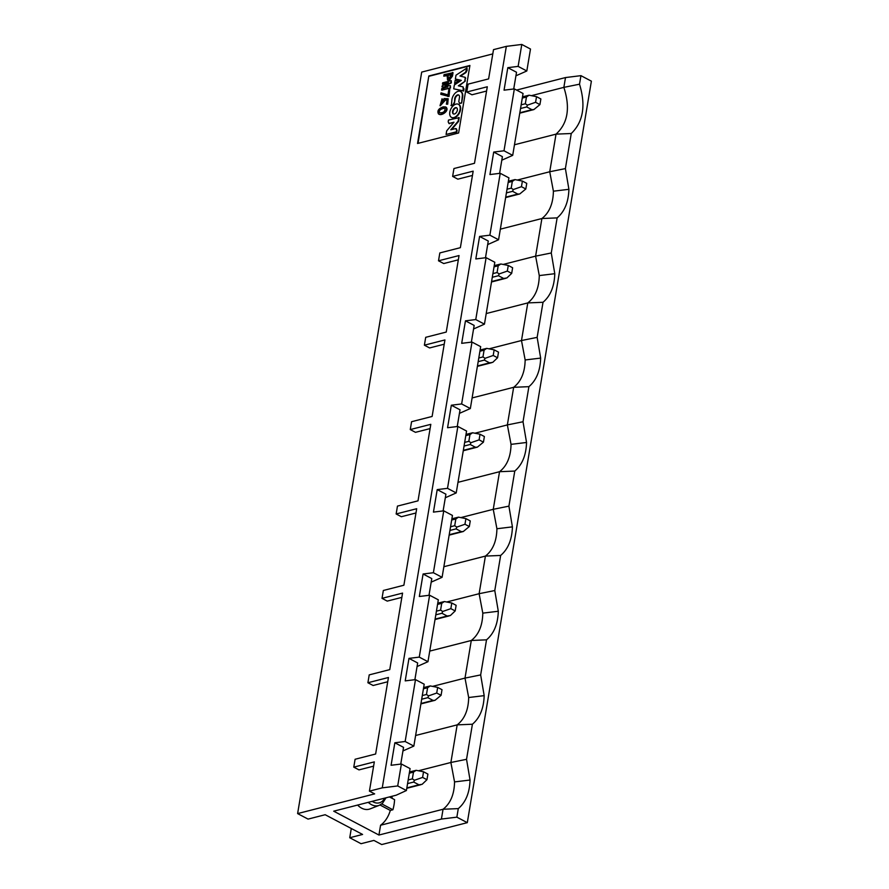 <?xml version="1.0" encoding="UTF-8"?>
<svg xmlns="http://www.w3.org/2000/svg" width="889" height="889" viewBox="0 0 889 889"><rect width="100%" height="100%" fill="white"/><g stroke="black" fill="none" stroke-linecap="round" stroke-linejoin="round"><path stroke-width="1.33" d="M516.587 90.078L565.493 77.565L580.939 75.654L591.385 81.166L467.303 822.658L381.714 844.55L373.891 840.416L361.045 843.705L349.744 837.738L362.579 834.449L325.174 814.724L308.061 819.102L297.615 813.591L421.697 72.098L492.795 53.907M297.615 813.591L374.647 793.888L369.424 791.132L374.325 761.884L353.778 767.14L355.1 759.262L375.636 754.005L388.437 677.496L367.902 682.752L369.224 674.873L389.76 669.617L402.561 593.107L382.026 598.353L383.337 590.485L403.884 585.229L416.685 508.719L396.15 513.964L397.461 506.097L418.008 500.84L430.809 424.331L410.262 429.576L411.585 421.708L432.121 416.452L444.933 339.942L424.386 345.188L425.709 337.32L446.245 332.064L459.046 255.554L438.51 260.799L439.833 252.932L460.369 247.675L473.17 171.155L452.634 176.411L453.946 168.532L474.493 163.287L487.294 86.766L466.758 92.023L468.07 84.144L488.617 78.899L493.506 49.64L506.341 46.361L521.787 44.45L530.489 49.039L526.821 70.976L518.12 66.386L507.819 67.664L516.52 72.253L513.72 88.978M349.744 837.738L351.288 828.492M472.103 397.939L513.664 387.304L528.899 386.671C536.334 380.359 540.256 370.835 540.656 358.089L525.155 359.967C524.91 372.402 521.076 381.514 513.664 387.304L507.363 424.92L523.021 421.753L528.899 386.671M474.926 433.221L507.363 424.92L511.042 444.356L526.544 442.478L523.021 421.753M511.042 444.356C510.786 456.79 506.952 465.914 499.54 471.703L514.775 471.059C522.221 464.747 526.132 455.224 526.544 442.478M457.979 482.327L499.54 471.703L493.251 509.319L508.908 506.141L514.775 471.059M460.802 517.609L493.251 509.319L496.918 528.744L512.42 526.866L508.908 506.141M496.918 528.744C496.662 541.179 492.828 550.302 485.416 556.092L500.651 555.447C508.097 549.135 512.02 539.612 512.42 526.866M443.867 566.715L485.416 556.092L479.127 593.708L494.784 590.529L500.651 555.447M446.678 601.997L479.127 593.708L482.794 613.132L498.296 611.254L494.784 590.529M482.794 613.132C482.549 625.567 478.715 634.69 471.292 640.48L486.527 639.836C493.973 633.524 497.896 624 498.296 611.254M429.743 651.104L471.292 640.48L465.003 678.096L480.66 674.918L486.527 639.836M432.554 686.386L465.003 678.096L468.67 697.521L484.172 695.643L480.66 674.918M468.67 697.521C468.425 709.955 464.591 719.079 457.179 724.868L472.415 724.224C479.849 717.912 483.772 708.389 484.172 695.643M415.619 735.492L457.179 724.868L450.879 762.484L466.536 759.306L472.415 724.224M418.441 770.774L450.879 762.484L454.546 781.909L470.048 780.031L466.536 759.306M454.546 781.909C454.301 794.344 450.467 803.467 443.055 809.257L458.291 808.612C465.725 802.3 469.648 792.777 470.048 780.031M389.415 796.922L394.583 799.644A38.271 26.748 -104.3 0 1 392.882 809.779L390.315 810.435A38.271 26.748 -104.3 0 1 380.581 825.236L443.055 809.257L441.411 819.058L456.857 817.158L458.291 808.612M400.75 764.084L403.55 747.36L394.849 742.771L391.082 765.273L401.384 764.007L410.073 768.596L406.406 790.532L396.183 795.199L333.708 811.179L378.936 835.038L441.411 819.058M515.931 75.809L526.821 70.976M565.493 77.565L563.859 87.366L579.517 84.199L580.939 75.654M531.411 95.668L563.859 87.366C570.46 107.825 567.86 123.415 556.025 134.139L571.26 133.506C583.24 121.937 585.984 105.502 579.517 84.199M514.475 144.774L556.025 134.139L549.735 171.755L565.393 168.588L571.26 133.506M517.287 180.056L549.735 171.755L553.403 191.191L568.904 189.313L565.393 168.588M553.403 191.191C553.158 203.625 549.324 212.738 541.901 218.527L557.136 217.894C564.582 211.582 568.504 202.059 568.904 189.313M500.351 229.162L541.901 218.527L535.611 256.143L551.269 252.976L557.136 217.894M503.163 264.444L535.611 256.143L539.279 275.579L554.78 273.701L551.269 252.976M539.279 275.579C539.034 288.014 535.2 297.126 527.788 302.916L543.023 302.282C550.458 295.97 554.38 286.447 554.78 273.701M486.227 313.55L527.788 302.916L521.487 340.531L537.145 337.364L543.023 302.282M540.656 358.089L537.145 337.364M489.05 348.832L521.487 340.531L525.155 359.967M353.778 767.14L359 769.885L373.602 766.151M367.902 682.752L373.124 685.497L387.726 681.763M382.026 598.353L387.237 601.108L401.85 597.375M396.15 513.964L401.361 516.72L415.974 512.986M410.262 429.576L415.485 432.332L430.087 428.598M424.386 345.188L429.609 347.943L444.211 344.21M438.51 260.799L443.733 263.555L458.335 259.821M452.634 176.411L457.857 179.167L472.459 175.433M466.758 92.023L471.97 94.779L486.583 91.045M417.541 143.485L458.613 132.983L469.914 65.475L428.831 75.976L417.541 143.485M418.03 143.362L428.831 75.976M429.265 76.21L469.859 65.83M402.95 750.927L413.841 746.093L405.151 741.504L394.849 742.771M413.841 746.093L424.197 684.208L415.496 679.618L405.151 741.504M414.874 679.696L417.663 662.972L408.973 658.382L405.206 680.885L415.496 679.618M417.074 666.528L427.965 661.705L419.264 657.115L408.973 658.382M427.965 661.705L438.321 599.819L429.62 595.23L419.264 657.115M428.987 595.308L431.787 578.583L423.086 573.994L419.33 596.497L429.62 595.23M431.198 582.139L442.089 577.317L433.388 572.727L423.086 573.994M442.089 577.317L452.445 515.431L443.744 510.842L433.388 572.727M443.111 510.919L445.911 494.195L437.21 489.606L433.443 512.108L443.744 510.842M445.311 497.751L456.213 492.928L447.511 488.339L437.21 489.606M456.213 492.928L466.569 431.043L457.868 426.453L447.511 488.339M457.235 426.531L460.035 409.807L451.334 405.217L447.567 427.72L457.868 426.453M459.435 413.363L470.337 408.54L461.635 403.95L451.334 405.217M470.337 408.54L480.682 346.654L471.992 342.065L461.635 403.95M471.359 342.143L474.159 325.418L465.458 320.829L461.691 343.332L471.992 342.065M473.559 328.974L484.449 324.152L475.759 319.562L465.458 320.829M484.449 324.152L494.806 262.266L486.116 257.677L475.759 319.562M485.483 257.754L488.272 241.03L479.582 236.441L475.815 258.943L486.116 257.677M487.683 244.586L498.573 239.763L489.872 235.174L479.582 236.441M498.573 239.763L508.93 177.878L500.229 173.288L489.872 235.174M499.596 173.366L502.396 156.642L493.706 152.052L489.939 174.555L500.229 173.288M501.807 160.198L512.697 155.364L503.996 150.786L493.706 152.052M512.697 155.364L523.054 93.489L514.353 88.9L503.996 150.786M507.819 67.664L504.052 90.167L514.353 88.9M392.049 796.255A38.271 26.748 -104.3 0 1 392.071 798.322M380.581 825.236L378.936 835.038M390.315 810.435L380.025 805.001M368.257 802.334A17.313 12.102 -104.3 0 0 379.325 805.301L370.124 808.89A18.525 12.935 -104.3 0 1 357.611 805.056M465.203 81.155L458.313 85.822L463.091 86.878L463.213 90.8L453.723 88.822L454.357 84.988L461.313 80.354L455.357 79.021L456.001 75.187L467.036 67.953L465.525 72.298L459.957 75.998L465.18 77.365L465.203 81.155L458.891 85.955M463.58 88.611L463.091 86.878M464.014 88.844L463.658 91.022L453.723 88.822M461.169 80.455L455.357 79.021M467.036 67.953L467.114 70.364L465.969 72.52L460.524 76.132M452.601 72.465L452.023 75.887L448.845 80.043L447.511 79.977L447.145 75.309L443.789 76.165L444.044 74.654L453.034 72.698L452.457 76.121L449.278 80.277L447.745 80.077M447.078 75.665L443.789 76.165M441.989 86.9L442.166 85.844L448.534 82.699L442.455 84.133L442.678 82.81L451.234 80.632L450.89 82.666L444.978 85.688L450.39 85.688L450.479 87.967L441.922 90.156L441.711 88.611L447.834 86.911L441.989 86.9L447.445 87.144M447.634 83.144L442.455 84.133M451.234 80.632L451.323 82.899L445.633 85.688M442.066 98.779L440.755 104.335L444.056 98.579L448.156 98.735L447.289 103.935L446.389 104.157L447.089 99.946L445.045 99.846L440.022 105.691L442.066 98.779L442.555 100.135L440.988 104.424M448.156 98.735L447.723 104.157L446.389 104.157M447.523 100.179L445.478 100.068L440.255 105.791M445.811 107.058L446.034 107.158C449.812 110.469 441.666 116.259 438.922 114.17L438.733 114.036M447.178 94.667L447.912 95.056L448.856 89.422L449.756 89.189L449.012 96.468L440.8 94.312L446.823 95.912M458.802 81.332L454.601 83.577L455.124 80.432L458.802 81.332M458.757 117.437L458.146 121.137L450.823 129.783L455.613 128.561L456.646 130.083L456.346 131.839L446.078 134.461L446.689 130.861L453.99 122.204L449.256 123.415L448.178 121.96L448.489 120.059L459.191 117.67L458.58 121.36L451.623 129.583M456.424 128.783L455.613 128.561M456.046 128.794L457.079 130.316L456.79 132.072L446.078 134.461M453.623 122.638L448.845 123.438M460.746 91.6A7.468 4.512 117.8 0 1 460.969 91.7A7.468 4.512 117.8 0 1 462.658 96.979L461.635 103.068L459.435 103.202M458.88 95.123A3.489 2.111 -62.2 0 0 458.057 95.112A3.489 2.111 -62.2 0 0 455.135 98.912L454.446 103.046L452.723 105.347L451.368 105.691L451.945 99.379A7.468 4.512 117.8 0 1 458.224 91.267A7.468 4.512 117.8 0 1 460.535 91.478A7.468 4.512 117.8 0 1 462.224 96.757L461.635 103.068M458.624 104.413A7.412 4.478 117.8 0 1 458.846 104.513A7.412 4.478 117.8 0 1 460.08 111.469A7.412 4.478 117.8 0 1 454.257 117.826A7.412 4.478 117.8 0 1 451.923 117.626A7.412 4.478 117.8 0 1 451.712 117.504M381.781 803.912L392.882 809.779M464.747 77.132L465.714 78.11M465.28 77.876L464.769 80.921M450.479 87.967L441.489 89.922M450.39 85.688L450.045 87.733M443.278 106.847L445.6 106.936C449.367 110.236 441.233 116.026 438.488 113.936C436.966 110.836 438.566 108.469 443.278 106.847M449.756 89.189L449.012 96.468M448.578 96.234L447.723 96.457M440.8 94.312L441.044 92.867L447.4 94.779M458.368 81.11L454.601 83.577M449.034 123.593L449.69 123.638M461.202 102.835L460.291 103.413M458.057 95.112L457.613 94.89A3.489 2.111 -62.2 0 1 458.68 94.99A3.489 2.111 -62.2 0 1 459.469 97.457L458.78 101.59L459.624 103.357M457.613 94.89A3.489 2.111 -62.2 0 0 454.701 98.679L454.446 103.046M454.012 102.813L452.723 105.347M452.279 105.113L450.934 105.458M453.823 117.592A7.412 4.478 117.8 0 1 451.49 117.392A7.412 4.478 117.8 0 1 450.99 108.747A7.412 4.478 117.8 0 1 458.413 104.291A7.412 4.478 117.8 0 1 459.646 111.247A7.412 4.478 117.8 0 1 453.823 117.592M449.089 78.532L447.834 76.587L448.089 75.065L451.39 74.22L449.089 78.532L448.134 78.521M443.344 108.147L445.033 108.325C445.145 111.67 443.211 113.136 439.255 112.725C438.233 110.625 439.599 109.103 443.344 108.147L445.233 108.458M454.423 114.003A3.467 2.1 117.8 0 1 453.334 113.903A3.467 2.1 117.8 0 1 453.101 109.858A3.467 2.1 117.8 0 1 456.568 107.78A3.467 2.1 117.8 0 1 457.146 111.025A3.467 2.1 117.8 0 1 454.423 114.003M448.389 78.599L448.089 75.065M448.523 75.298L451.334 74.576M439.488 112.814C438.833 110.647 440.266 109.169 443.778 108.38M453.557 114.003A3.467 2.1 117.8 0 1 453.534 110.092A3.467 2.1 117.8 0 1 456.779 107.913M518.12 66.386L521.787 44.45M506.341 46.361L382.259 787.854L397.705 785.943L401.384 764.007M369.424 791.132L382.259 787.854M467.303 822.658L456.857 817.158M406.406 790.532L397.705 785.943M535.578 102.302L527.433 105.146L526.688 106.936L531.911 109.68L533.889 109.569L539.923 104.602L540.868 98.968L536.523 96.679L535.578 102.302L539.923 104.602M536.523 96.679L529.099 95.212L526.455 97.012L525.321 103.757L527.433 105.146M423.542 771.785L416.13 770.319L413.474 772.119L412.352 778.875L414.463 780.253L413.707 782.042L418.93 784.798L422.142 784.309L426.953 779.709L427.898 774.086L423.542 771.785L422.597 777.419L414.463 780.253M427.831 697.654L433.054 700.41L435.032 700.299L441.077 695.32L442.011 689.697L437.666 687.397L430.243 685.93L427.598 687.73L426.476 694.487L428.587 695.865L427.831 697.654L421.686 699.221M451.79 603.009L444.367 601.542L441.722 603.342L440.588 610.098L442.711 611.476L441.955 613.266L447.178 616.021L450.39 615.532L455.19 610.932L456.135 605.309L451.79 603.009L450.845 608.643L442.711 611.476M456.079 528.877L461.302 531.633L463.28 531.522L469.314 526.544L470.259 520.921L465.914 518.62L458.491 517.154L455.846 518.954L454.712 525.71L456.824 527.088L456.079 528.877L449.934 530.444M479.093 439.855L470.948 442.7L470.203 444.489L475.415 447.245L477.393 447.134L483.438 442.155L484.383 436.532L480.027 434.232L479.093 439.855L483.438 442.155M480.027 434.232L472.615 432.765L469.97 434.565L468.836 441.322L470.948 442.7M494.151 349.844L486.739 348.377L484.083 350.177L482.96 356.934L485.072 358.311L484.316 360.101L489.539 362.845L492.75 362.356L497.562 357.767L498.507 352.144L494.151 349.844L493.217 355.467L485.072 358.311M508.275 265.455L500.851 263.989L498.207 265.789L497.084 272.545L499.196 273.923L498.44 275.712L503.663 278.457L506.874 277.968L511.686 273.379L512.62 267.756L508.275 265.455L507.33 271.078L499.196 273.923M521.454 186.69L513.32 189.535L512.564 191.324L517.787 194.069L519.765 193.958L525.81 188.99L526.744 183.367L522.399 181.067L521.454 186.69L525.81 188.99M522.399 181.067L514.975 179.6L512.331 181.4L511.197 188.146L513.32 189.535M522.488 96.834L529.099 95.212M409.518 771.952L416.13 770.319M422.597 777.419L426.953 779.709M423.642 687.564L430.243 685.93M437.666 687.397L436.721 693.031L441.077 695.32M436.721 693.031L428.587 695.865M437.766 603.175L444.367 601.542M450.845 608.643L455.19 610.932M451.879 518.787L458.491 517.154M465.914 518.62L464.969 524.254L469.314 526.544M464.969 524.254L456.824 527.088M466.003 434.399L472.615 432.765M480.127 349.999L486.739 348.377M493.217 355.467L497.562 357.767M494.251 265.611L500.851 263.989M507.33 271.078L511.686 273.379M508.375 181.223L514.975 179.6M372.247 801.322A14.857 10.379 75.7 0 0 384.737 798.122M526.688 106.936L520.543 108.502M519.821 112.77L531.911 109.68M526.455 97.012L522.288 98.079M521.154 104.824L525.321 103.757M413.474 772.119L409.307 773.186M408.184 779.942L412.352 778.875M413.707 782.042L407.562 783.609M406.851 787.887L418.93 784.798M420.975 703.499L433.054 700.41M427.598 687.73L423.431 688.797M422.297 695.554L426.476 694.487M441.722 603.342L437.555 604.409M436.421 611.165L440.588 610.098M441.955 613.266L435.81 614.832M435.099 619.111L447.178 616.021M449.212 534.722L461.302 531.633M455.846 518.954L451.679 520.021M450.545 526.777L454.712 525.71M470.203 444.489L464.058 446.056M463.336 450.334L475.415 447.245M469.97 434.565L465.803 435.632M464.669 442.389L468.836 441.322M484.083 350.177L479.916 351.244M478.793 358L482.96 356.934M484.316 360.101L478.171 361.667M477.46 365.946L489.539 362.845M498.207 265.789L494.04 266.856M492.906 273.601L497.084 272.545M498.44 275.712L492.295 277.279M491.584 281.546L503.663 278.457M512.564 191.324L506.419 192.891M505.708 197.158L517.787 194.069M512.331 181.4L508.164 182.467M507.03 189.213L511.197 188.146M379.325 805.301L382.47 803.345L386.037 797.789M533.889 109.569L519.754 113.181M420.908 784.687L406.784 788.299M435.032 700.299L420.908 703.91M449.156 615.91L435.021 619.522M463.28 531.522L449.145 535.134M477.393 447.134L463.269 450.745M491.517 362.734L477.393 366.357M505.641 278.346L491.517 281.969M519.765 193.958L505.63 197.58"/></g></svg>
